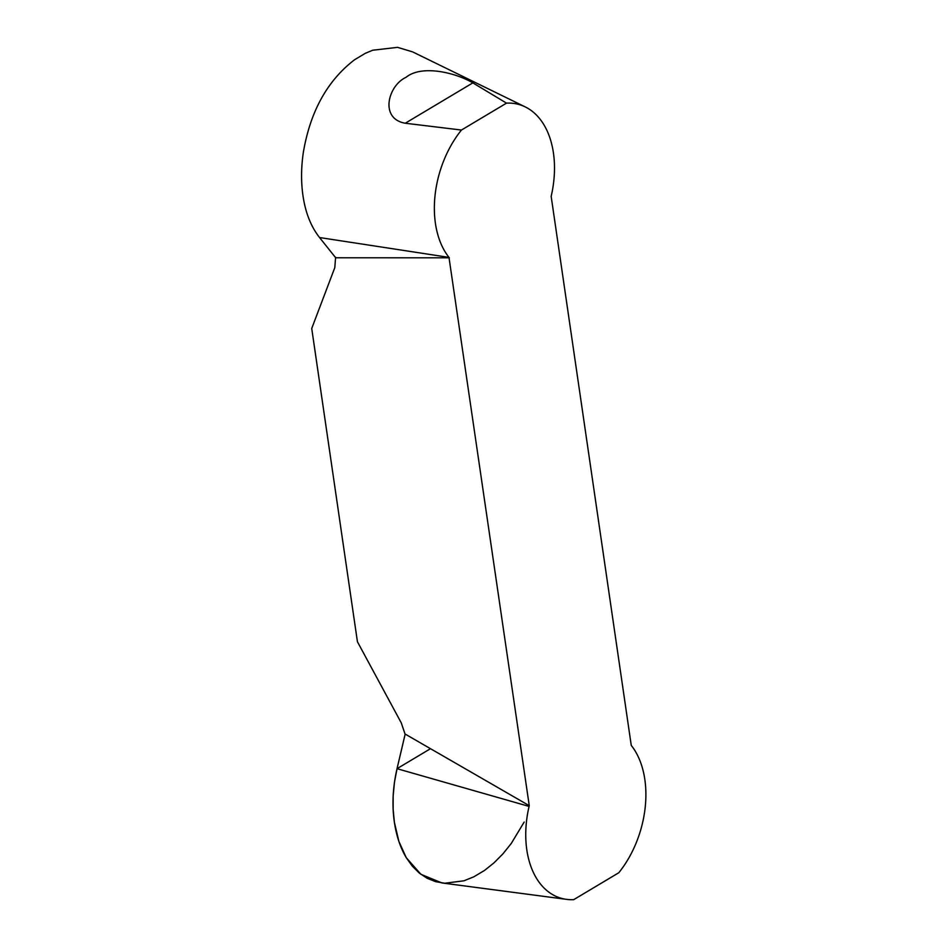 <?xml version="1.0" encoding="UTF-8"?>
<svg xmlns="http://www.w3.org/2000/svg" width="947" height="947" viewBox="0 0 947 947"><rect width="100%" height="100%" fill="white"/><g stroke="black" fill="none" stroke-linecap="round" stroke-linejoin="round"><path stroke-width="1.42" d="M529.255 805.672L529.077 806.418A87.183 56.962 106.8 0 0 566.59 899.366A87.183 56.962 106.8 0 0 573.728 899.65L618.793 872.743A87.183 56.962 106.8 0 0 631.258 745.396L551.166 196.372A87.183 56.962 106.8 0 0 525.218 106.893A87.183 56.962 106.8 0 0 506.515 103.14L461.449 130.047A87.183 56.962 106.8 0 0 448.985 257.383L529.255 805.672L405.174 734.079L397.03 768.68C392.768 787.217 391.88 805.045 394.366 822.174C396.402 835.929 400.368 847.766 406.263 857.686L420.906 874.306L441.918 882.947M442.131 882.971L539.506 895.803M335.617 257.217L334.8 267.622L311.729 328.491L357.433 641.758L401.208 722.774L405.257 734.647M412.513 51.848L397.551 47.35L372.692 50.227L365.305 53.328L354.652 59.697C327.425 80.507 310.32 111.367 303.36 152.254C301.11 167.43 300.98 181.919 302.981 195.709C305.455 212.696 310.983 226.641 319.553 237.543L335.688 257.773L449.328 257.821M461.449 130.047L405.257 123.228C379.309 118.801 388.033 85.538 406.05 77.311C421.758 64.467 455.412 72.576 472.849 82.874L506.515 103.14M430.494 748.686L397.03 768.68L394.449 782.352L393.159 795.918L393.147 809.318L394.366 822.174L398.865 841.374L406.263 857.686L412.3 866.15L419.272 873.039L427.109 878.248L435.596 881.645L444.723 883.231L463.947 880.805L473.855 876.804L484.509 870.447L493.943 862.906L502.904 853.886L511.25 843.493L524.176 822.043M529.077 806.418L397.03 768.68M448.985 257.383L319.553 237.543M472.849 82.874L405.257 123.228M566.59 899.366L531.326 894.726M525.218 106.893L412.679 51.919"/></g></svg>
